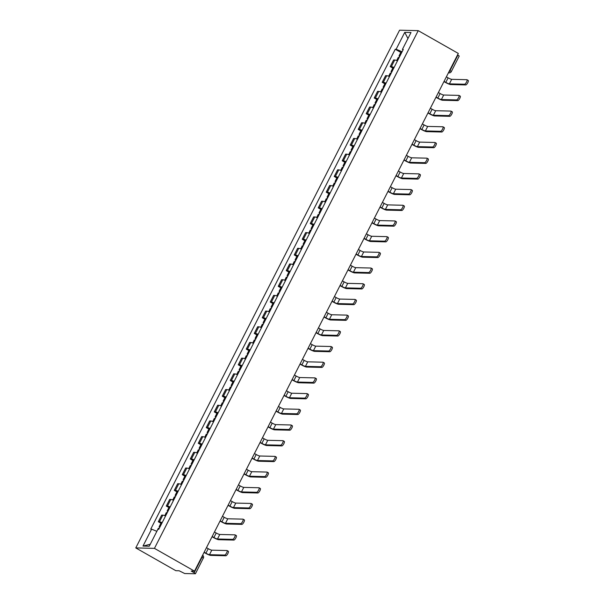 <?xml version="1.0" encoding="UTF-8"?>
<svg xmlns="http://www.w3.org/2000/svg" width="604" height="604" viewBox="0 0 604 604"><rect width="100%" height="100%" fill="white"/><g stroke="black" fill="none" stroke-linecap="round" stroke-linejoin="round"><path stroke-width="0.91" d="M203.246 558.209L195.432 573.755L184.733 573.543L179.139 570.772L175.84 570.697L135.772 547.919L154.45 548.372L418.24 30.653L458.3 53.424L194.511 571.142L154.45 548.372M418.24 30.653L399.569 30.2L135.772 547.919M195.432 573.755L194.148 572.735L202.091 557.145A2.28 0.664 -60.4 0 0 202.589 555.295M194.511 571.142L191.204 571.067L194.148 572.735M457.59 54.821L459.229 56.036L451.279 71.634L449.995 70.615L457.938 55.017M397.462 60.861A5.255 0.778 -153 0 0 394.722 60L393.581 59.97L390.199 66.614L391.339 66.636A5.255 0.778 27 0 1 394.08 67.497M392.819 68.101L390.199 66.614M389.467 76.557A5.255 0.778 -153 0 0 386.719 75.689L385.586 75.666L382.196 82.303L383.336 82.333A5.255 0.778 27 0 1 386.077 83.193M384.823 83.797L382.196 82.303M381.464 92.246A5.255 0.778 -153 0 0 378.723 91.385L377.583 91.363L374.201 97.999L375.341 98.029A5.255 0.778 27 0 1 378.081 98.89M376.828 99.494L374.201 97.999M373.468 107.942A5.255 0.778 -153 0 0 370.728 107.082L369.588 107.051L366.205 113.695L367.345 113.718A5.255 0.778 27 0 1 370.086 114.579M368.825 115.183L366.205 113.695M365.473 123.639A5.255 0.778 -153 0 0 362.732 122.778L361.592 122.748L358.21 129.392L359.35 129.415A5.255 0.778 27 0 1 362.09 130.275M360.83 130.879L358.21 129.392M357.477 139.335A5.255 0.778 -153 0 0 354.737 138.467L353.597 138.444L350.214 145.081L351.354 145.111A5.255 0.778 27 0 1 354.095 145.972M352.834 146.576L350.214 145.081M349.482 155.024A5.255 0.778 -153 0 0 346.741 154.163L345.601 154.141L342.219 160.777L343.351 160.807A5.255 0.778 27 0 1 346.1 161.668M344.839 162.265L342.219 160.777M341.487 170.721A5.255 0.778 -153 0 0 338.738 169.86L337.606 169.83L334.216 176.474L335.356 176.496A5.255 0.778 27 0 1 338.097 177.357M336.843 177.961L334.216 176.474M333.483 186.417A5.255 0.778 -153 0 0 330.743 185.556L329.603 185.526L326.22 192.17L327.36 192.193A5.255 0.778 27 0 1 330.101 193.053M328.848 193.657L326.22 192.17M325.488 202.113A5.255 0.778 -153 0 0 322.747 201.245L321.607 201.223L318.225 207.859L319.365 207.889A5.255 0.778 27 0 1 322.106 208.75M320.845 209.354L318.225 207.859M317.493 217.802A5.255 0.778 -153 0 0 314.752 216.942L313.612 216.919L310.229 223.556L311.37 223.586A5.255 0.778 27 0 1 314.11 224.446M312.849 225.043L310.229 223.556M309.497 233.499A5.255 0.778 -153 0 0 306.757 232.638L305.616 232.608L302.234 239.252L303.374 239.275A5.255 0.778 27 0 1 306.115 240.135M304.854 240.739L302.234 239.252M301.502 249.195A5.255 0.778 -153 0 0 298.761 248.335L297.621 248.304L294.239 254.948L295.371 254.971A5.255 0.778 27 0 1 298.119 255.832M296.858 256.436L294.239 254.948M293.499 264.884A5.255 0.778 -153 0 0 290.758 264.024L289.618 264.001L286.236 270.637L287.376 270.668A5.255 0.778 27 0 1 290.116 271.528M288.863 272.132L286.236 270.637M285.503 280.581A5.255 0.778 -153 0 0 282.763 279.72L281.623 279.697L278.24 286.334L279.38 286.364A5.255 0.778 27 0 1 282.121 287.225M280.86 287.821L278.24 286.334M277.508 296.277A5.255 0.778 -153 0 0 274.767 295.416L273.627 295.386L270.245 302.03L271.385 302.053A5.255 0.778 27 0 1 274.125 302.914M272.865 303.518L270.245 302.03M269.512 311.974A5.255 0.778 -153 0 0 266.772 311.113L265.632 311.083L262.249 317.727L263.389 317.749A5.255 0.778 27 0 1 266.13 318.61M264.869 319.214L262.249 317.727M261.517 327.662A5.255 0.778 -153 0 0 258.776 326.802L257.636 326.779L254.254 333.416L255.394 333.446A5.255 0.778 27 0 1 258.135 334.306M256.874 334.91L254.254 333.416M253.521 343.359A5.255 0.778 -153 0 0 250.773 342.498L249.641 342.476L246.251 349.112L247.391 349.142A5.255 0.778 27 0 1 250.132 350.003M248.878 350.599L246.251 349.112M245.518 359.055A5.255 0.778 -153 0 0 242.778 358.195L241.638 358.164L238.255 364.808L239.395 364.831A5.255 0.778 27 0 1 242.136 365.692M240.883 366.296L238.255 364.808M237.523 374.752A5.255 0.778 -153 0 0 234.782 373.891L233.642 373.861L230.26 380.505L231.4 380.528A5.255 0.778 27 0 1 234.141 381.388M232.88 381.992L230.26 380.505M229.528 390.441A5.255 0.778 -153 0 0 226.787 389.58L225.647 389.557L222.264 396.194L223.404 396.224A5.255 0.778 27 0 1 226.145 397.085M224.884 397.689L222.264 396.194M221.532 406.137A5.255 0.778 -153 0 0 218.791 405.276L217.651 405.254L214.269 411.89L215.409 411.92A5.255 0.778 27 0 1 218.15 412.781M216.889 413.378L214.269 411.89M213.537 421.834A5.255 0.778 -153 0 0 210.796 420.973L209.656 420.943L206.274 427.587L207.406 427.609A5.255 0.778 27 0 1 210.154 428.47M208.893 429.074L206.274 427.587M205.541 437.53A5.255 0.778 -153 0 0 202.793 436.669L201.661 436.639L198.271 443.283L199.411 443.306A5.255 0.778 27 0 1 202.151 444.166M200.898 444.771L198.271 443.283M197.538 453.219A5.255 0.778 -153 0 0 194.798 452.358L193.657 452.336L190.275 458.972L191.415 459.002A5.255 0.778 27 0 1 194.156 459.863M192.903 460.467L190.275 458.972M189.543 468.915A5.255 0.778 -153 0 0 186.802 468.055L185.662 468.032L182.28 474.669L183.42 474.699A5.255 0.778 27 0 1 186.16 475.559M184.9 476.156L182.28 474.669M181.547 484.612A5.255 0.778 -153 0 0 178.807 483.751L177.667 483.721L174.284 490.365L175.424 490.388A5.255 0.778 27 0 1 178.165 491.248M176.904 491.852L174.284 490.365M173.552 500.308A5.255 0.778 -153 0 0 170.811 499.448L169.671 499.417L166.289 506.061L167.429 506.084A5.255 0.778 27 0 1 170.169 506.945M168.909 507.549L166.289 506.061M165.556 515.997A5.255 0.778 -153 0 0 162.816 515.136L161.676 515.114L158.293 521.75L159.426 521.781A5.255 0.778 27 0 1 162.174 522.641M160.913 523.245L158.293 521.75M402.105 51.74L396.126 49.264L404.74 32.359L411.014 32.518L402.4 49.415L403.004 49.973M150.275 544.242L142.997 546.054L149.271 546.212L157.886 529.308L158.761 529.331L403.283 49.437L402.4 49.415M142.997 546.054L151.612 529.157L156.851 531.331M396.126 49.264L395.25 49.241L150.736 529.134L151.612 529.157M400.814 52.405L395.25 49.241M404.74 32.359L407.949 38.528M464.567 84.228A2.567 0.747 -60.4 0 0 466.469 82.159A2.567 0.747 -60.4 0 0 466.99 79.728A2.567 0.747 -60.4 0 0 466.877 79.698L451.694 79.328L449.384 83.858L464.567 84.228L465.805 84.93L450.622 84.56A4.568 0.679 27 0 1 445.329 82.363L443.955 81.585M468.108 80.4A2.567 0.747 119.6 0 1 468.228 80.43A2.567 0.747 119.6 0 1 467.707 82.861A2.567 0.747 119.6 0 1 465.805 84.93M399.954 55.961A8.675 1.283 -153 0 0 399.848 55.93L399.742 55.9A2.884 0.43 -153 0 0 399.063 55.847A2.884 0.43 -153 0 0 399.682 56.504M399.063 55.847L400.935 52.178A2.884 0.43 27 0 1 401.615 52.223L401.713 52.254A8.675 1.283 27 0 1 401.826 52.291M396.669 60.536L398.24 57.455A2.884 0.43 27 0 1 398.927 57.508L399.025 57.539A8.675 1.283 27 0 1 399.138 57.569M444.061 81.381L445.812 82.378A3.08 0.453 -153 0 0 449.384 83.858M446.364 76.851L448.123 77.848A3.08 0.453 -153 0 0 451.694 79.328M456.571 99.917A2.567 0.747 -60.4 0 0 458.474 97.856A2.567 0.747 -60.4 0 0 458.995 95.424A2.567 0.747 -60.4 0 0 458.881 95.394L443.698 95.024L441.388 99.554L456.571 99.917L457.809 100.619L442.626 100.256A4.568 0.679 27 0 1 437.334 98.059L435.96 97.274M460.112 96.096A2.567 0.747 119.6 0 1 460.225 96.127A2.567 0.747 119.6 0 1 459.704 98.55A2.567 0.747 119.6 0 1 457.809 100.619M391.958 71.657A8.675 1.283 -153 0 0 391.845 71.619L391.747 71.589A2.884 0.43 -153 0 0 391.067 71.544A2.884 0.43 -153 0 0 391.686 72.201M391.067 71.544L392.932 67.874A2.884 0.43 27 0 1 393.619 67.92L393.717 67.95A8.675 1.283 27 0 1 393.831 67.98M388.674 76.232L390.244 73.152A2.884 0.43 27 0 1 390.931 73.205L391.03 73.235A8.675 1.283 27 0 1 391.143 73.265M436.065 97.07L437.817 98.067A3.08 0.453 -153 0 0 441.388 99.554M438.368 92.548L440.127 93.544A3.08 0.453 -153 0 0 443.698 95.024M448.576 115.613A2.567 0.747 -60.4 0 0 450.478 113.544A2.567 0.747 -60.4 0 0 450.999 111.121A2.567 0.747 -60.4 0 0 450.878 111.083L435.703 110.721L433.393 115.243L448.576 115.613L449.806 116.315L434.631 115.945A4.568 0.679 27 0 1 429.338 113.756L427.964 112.971M452.117 111.785A2.567 0.747 119.6 0 1 452.23 111.816A2.567 0.747 119.6 0 1 451.709 114.247A2.567 0.747 119.6 0 1 449.806 116.315M383.963 87.346A8.675 1.283 -153 0 0 383.85 87.316L383.751 87.286A2.884 0.43 -153 0 0 383.064 87.24A2.884 0.43 -153 0 0 383.683 87.89M383.064 87.24L384.937 83.563A2.884 0.43 27 0 1 385.624 83.616L385.722 83.646A8.675 1.283 27 0 1 385.835 83.677M380.679 91.929L382.249 88.848A2.884 0.43 27 0 1 382.928 88.894L383.034 88.924A8.675 1.283 27 0 1 383.14 88.962M428.062 112.767L429.821 113.763A3.08 0.453 -153 0 0 433.393 115.243M430.373 108.237L432.132 109.241A3.08 0.453 -153 0 0 435.703 110.721M440.58 131.31A2.567 0.747 -60.4 0 0 442.483 129.241A2.567 0.747 -60.4 0 0 443.004 126.81A2.567 0.747 -60.4 0 0 442.883 126.78L427.7 126.417L425.397 130.94L440.58 131.31L441.811 132.012L426.628 131.642A4.568 0.679 27 0 1 421.343 129.445L419.961 128.667M444.121 127.482A2.567 0.747 119.6 0 1 444.234 127.512A2.567 0.747 119.6 0 1 443.714 129.943A2.567 0.747 119.6 0 1 441.811 132.012M375.967 103.042A8.675 1.283 -153 0 0 375.854 103.012L375.756 102.982A2.884 0.43 -153 0 0 375.069 102.929A2.884 0.43 -153 0 0 375.688 103.586M375.069 102.929L376.941 99.26A2.884 0.43 27 0 1 377.628 99.313L377.726 99.335A8.675 1.283 27 0 1 377.84 99.373M372.683 107.625L374.253 104.545A2.884 0.43 27 0 1 374.933 104.59L375.031 104.62A8.675 1.283 27 0 1 375.144 104.651M420.067 128.463L421.826 129.46A3.08 0.453 -153 0 0 425.397 130.94M422.377 123.933L424.129 124.93A3.08 0.453 -153 0 0 427.7 126.417M432.585 147.006A2.567 0.747 -60.4 0 0 434.48 144.937A2.567 0.747 -60.4 0 0 435.001 142.506A2.567 0.747 -60.4 0 0 434.888 142.476L419.704 142.106L417.402 146.636L432.585 147.006L433.815 147.708L418.632 147.338A4.568 0.679 27 0 1 413.34 145.141L411.966 144.364M436.126 143.178A2.567 0.747 119.6 0 1 436.239 143.208A2.567 0.747 119.6 0 1 435.718 145.639A2.567 0.747 119.6 0 1 433.815 147.708M367.972 118.739A8.675 1.283 -153 0 0 367.859 118.709L367.761 118.678A2.884 0.43 -153 0 0 367.073 118.626A2.884 0.43 -153 0 0 367.693 119.282M367.073 118.626L368.946 114.956A2.884 0.43 27 0 1 369.625 115.002L369.731 115.032A8.675 1.283 27 0 1 369.837 115.07M364.688 123.314L366.251 120.234A2.884 0.43 27 0 1 366.938 120.287L367.036 120.317A8.675 1.283 27 0 1 367.149 120.347M412.071 144.16L413.831 145.156A3.08 0.453 -153 0 0 417.402 146.636M414.382 139.63L416.133 140.626A3.08 0.453 -153 0 0 419.704 142.106M424.582 162.695A2.567 0.747 -60.4 0 0 426.484 160.634A2.567 0.747 -60.4 0 0 427.005 158.203A2.567 0.747 -60.4 0 0 426.892 158.173L411.709 157.803L409.406 162.333L424.582 162.695L425.82 163.397L410.637 163.035A4.568 0.679 27 0 1 405.344 160.838L403.97 160.052M428.123 158.875A2.567 0.747 119.6 0 1 428.244 158.905A2.567 0.747 119.6 0 1 427.723 161.328A2.567 0.747 119.6 0 1 425.82 163.397M359.969 134.435A8.675 1.283 -153 0 0 359.863 134.398L359.757 134.367A2.884 0.43 -153 0 0 359.078 134.322A2.884 0.43 -153 0 0 359.697 134.979M359.078 134.322L360.95 130.645A2.884 0.43 27 0 1 361.63 130.698L361.736 130.728A8.675 1.283 27 0 1 361.841 130.758M356.685 139.011L358.255 135.93A2.884 0.43 27 0 1 358.942 135.983L359.04 136.013A8.675 1.283 27 0 1 359.154 136.043M404.076 159.849L405.828 160.845A3.08 0.453 -153 0 0 409.406 162.333M406.379 155.326L408.138 156.323A3.08 0.453 -153 0 0 411.709 157.803M416.586 178.391A2.567 0.747 -60.4 0 0 418.489 176.323A2.567 0.747 -60.4 0 0 419.01 173.899A2.567 0.747 -60.4 0 0 418.897 173.861L403.714 173.499L401.403 178.021L416.586 178.391L417.825 179.094L402.641 178.724A4.568 0.679 27 0 1 397.349 176.534L395.975 175.749M420.127 174.564A2.567 0.747 119.6 0 1 420.248 174.594A2.567 0.747 119.6 0 1 419.727 177.025A2.567 0.747 119.6 0 1 417.825 179.094M351.973 150.124A8.675 1.283 -153 0 0 351.868 150.094L351.762 150.064A2.884 0.43 -153 0 0 351.083 150.018A2.884 0.43 -153 0 0 351.702 150.668M351.083 150.018L352.955 146.342A2.884 0.43 27 0 1 353.634 146.394L353.733 146.425A8.675 1.283 27 0 1 353.846 146.455M348.689 154.707L350.26 151.627A2.884 0.43 27 0 1 350.947 151.672L351.045 151.702A8.675 1.283 27 0 1 351.158 151.74M396.081 175.545L397.832 176.542A3.08 0.453 -153 0 0 401.403 178.021M398.383 171.015L400.142 172.019A3.08 0.453 -153 0 0 403.714 173.499M408.591 194.088A2.567 0.747 -60.4 0 0 410.494 192.019A2.567 0.747 -60.4 0 0 411.014 189.588A2.567 0.747 -60.4 0 0 410.901 189.558L395.718 189.195L393.408 193.718L408.591 194.088L409.829 194.79L394.646 194.42A4.568 0.679 27 0 1 389.354 192.223L387.979 191.445M412.132 190.26A2.567 0.747 119.6 0 1 412.245 190.29A2.567 0.747 119.6 0 1 411.724 192.721A2.567 0.747 119.6 0 1 409.829 194.79M343.978 165.821A8.675 1.283 -153 0 0 343.865 165.79L343.767 165.76A2.884 0.43 -153 0 0 343.087 165.707A2.884 0.43 -153 0 0 343.706 166.364M343.087 165.707L344.952 162.038A2.884 0.43 27 0 1 345.639 162.083L345.737 162.114A8.675 1.283 27 0 1 345.85 162.151M340.694 170.403L342.264 167.323A2.884 0.43 27 0 1 342.944 167.368L343.049 167.399A8.675 1.283 27 0 1 343.155 167.429M388.085 191.242L389.837 192.238A3.08 0.453 -153 0 0 393.408 193.718M390.388 186.712L392.147 187.708A3.08 0.453 -153 0 0 395.718 189.195M400.595 209.784A2.567 0.747 -60.4 0 0 402.498 207.716A2.567 0.747 -60.4 0 0 403.019 205.284A2.567 0.747 -60.4 0 0 402.898 205.254L387.723 204.884L385.412 209.414L400.595 209.784L401.826 210.486L386.643 210.117A4.568 0.679 27 0 1 381.358 207.919L379.984 207.142M404.136 205.956A2.567 0.747 119.6 0 1 404.25 205.987A2.567 0.747 119.6 0 1 403.729 208.418A2.567 0.747 119.6 0 1 401.826 210.486M335.983 181.517A8.675 1.283 -153 0 0 335.869 181.487L335.771 181.457A2.884 0.43 -153 0 0 335.084 181.404A2.884 0.43 -153 0 0 335.703 182.061M335.084 181.404L336.957 177.735A2.884 0.43 27 0 1 337.644 177.78L337.742 177.81A8.675 1.283 27 0 1 337.855 177.848M332.698 186.092L334.269 183.012A2.884 0.43 27 0 1 334.948 183.065L335.054 183.095A8.675 1.283 27 0 1 335.16 183.125M380.082 206.93L381.841 207.935A3.08 0.453 -153 0 0 385.412 209.414M382.392 202.408L384.144 203.405A3.08 0.453 -153 0 0 387.723 204.884M392.6 225.473A2.567 0.747 -60.4 0 0 394.503 223.412A2.567 0.747 -60.4 0 0 395.024 220.981A2.567 0.747 -60.4 0 0 394.903 220.951L379.72 220.581L377.417 225.111L392.6 225.473L393.831 226.175L378.648 225.813A4.568 0.679 27 0 1 373.355 223.616L371.981 222.831M396.141 221.653A2.567 0.747 119.6 0 1 396.254 221.683A2.567 0.747 119.6 0 1 395.733 224.107A2.567 0.747 119.6 0 1 393.831 226.175M327.987 197.214A8.675 1.283 -153 0 0 327.874 197.176L327.776 197.146A2.884 0.43 -153 0 0 327.089 197.1A2.884 0.43 -153 0 0 327.708 197.757M327.089 197.1L328.961 193.423A2.884 0.43 27 0 1 329.648 193.476L329.746 193.507A8.675 1.283 27 0 1 329.859 193.537M324.703 201.789L326.273 198.708A2.884 0.43 27 0 1 326.953 198.761L327.051 198.784A8.675 1.283 27 0 1 327.164 198.822M372.087 222.627L373.846 223.623A3.08 0.453 -153 0 0 377.417 225.111M374.397 218.104L376.149 219.101A3.08 0.453 -153 0 0 379.72 220.581M384.605 241.17A2.567 0.747 -60.4 0 0 386.5 239.101A2.567 0.747 -60.4 0 0 387.021 236.677A2.567 0.747 -60.4 0 0 386.907 236.64L371.724 236.277L369.422 240.8L384.605 241.17L385.835 241.872L370.652 241.502A4.568 0.679 27 0 1 365.36 239.312L363.986 238.527M388.146 237.342A2.567 0.747 119.6 0 1 388.259 237.372A2.567 0.747 119.6 0 1 387.738 239.803A2.567 0.747 119.6 0 1 385.835 241.872M319.992 212.902A8.675 1.283 -153 0 0 319.878 212.872L319.78 212.842A2.884 0.43 -153 0 0 319.093 212.797A2.884 0.43 -153 0 0 319.712 213.446M319.093 212.797L320.966 209.12A2.884 0.43 27 0 1 321.645 209.173L321.751 209.203A8.675 1.283 27 0 1 321.856 209.233M316.707 217.485L318.27 214.405A2.884 0.43 27 0 1 318.957 214.45L319.055 214.48A8.675 1.283 27 0 1 319.169 214.518M364.091 238.323L365.85 239.32A3.08 0.453 -153 0 0 369.422 240.8M366.401 233.793L368.153 234.797A3.08 0.453 -153 0 0 371.724 236.277M376.602 256.866A2.567 0.747 -60.4 0 0 378.504 254.797A2.567 0.747 -60.4 0 0 379.025 252.366A2.567 0.747 -60.4 0 0 378.912 252.336L363.729 251.974L361.426 256.496L376.602 256.866L377.84 257.568L362.657 257.198A4.568 0.679 27 0 1 357.364 255.001L355.99 254.224M380.142 253.038A2.567 0.747 119.6 0 1 380.263 253.068A2.567 0.747 119.6 0 1 379.742 255.5A2.567 0.747 119.6 0 1 377.84 257.568M311.989 228.599A8.675 1.283 -153 0 0 311.883 228.569L311.777 228.538A2.884 0.43 -153 0 0 311.098 228.486A2.884 0.43 -153 0 0 311.717 229.143M311.098 228.486L312.97 224.816A2.884 0.43 27 0 1 313.65 224.862L313.748 224.892A8.675 1.283 27 0 1 313.861 224.93M308.704 233.182L310.275 230.101A2.884 0.43 27 0 1 310.962 230.147L311.06 230.177A8.675 1.283 27 0 1 311.173 230.207M356.096 254.02L357.847 255.016A3.08 0.453 -153 0 0 361.426 256.496M358.399 249.49L360.158 250.486A3.08 0.453 -153 0 0 363.729 251.974M368.606 272.563A2.567 0.747 -60.4 0 0 370.509 270.494A2.567 0.747 -60.4 0 0 371.03 268.063A2.567 0.747 -60.4 0 0 370.916 268.033L355.733 267.663L353.423 272.193L368.606 272.563L369.844 273.265L354.661 272.895A4.568 0.679 27 0 1 349.369 270.698L347.995 269.92M372.147 268.735A2.567 0.747 119.6 0 1 372.268 268.765A2.567 0.747 119.6 0 1 371.747 271.196A2.567 0.747 119.6 0 1 369.844 273.265M303.993 244.295A8.675 1.283 -153 0 0 303.88 244.265L303.782 244.235A2.884 0.43 -153 0 0 303.102 244.182A2.884 0.43 -153 0 0 303.721 244.839M303.102 244.182L304.975 240.513A2.884 0.43 27 0 1 305.654 240.558L305.752 240.588A8.675 1.283 27 0 1 305.866 240.626M300.709 248.871L302.279 245.79A2.884 0.43 27 0 1 302.966 245.843L303.065 245.873A8.675 1.283 27 0 1 303.178 245.903M348.1 269.709L349.852 270.713A3.08 0.453 -153 0 0 353.423 272.193M350.403 265.186L352.162 266.183A3.08 0.453 -153 0 0 355.733 267.663M360.611 288.251A2.567 0.747 -60.4 0 0 362.513 286.183A2.567 0.747 -60.4 0 0 363.034 283.759A2.567 0.747 -60.4 0 0 362.921 283.729L347.738 283.359L345.428 287.889L360.611 288.251L361.841 288.954L346.666 288.591A4.568 0.679 27 0 1 341.373 286.394L339.999 285.609M364.152 284.431A2.567 0.747 119.6 0 1 364.265 284.461A2.567 0.747 119.6 0 1 363.744 286.885A2.567 0.747 119.6 0 1 361.841 288.954M295.998 259.992A8.675 1.283 -153 0 0 295.885 259.954L295.786 259.924A2.884 0.43 -153 0 0 295.107 259.879A2.884 0.43 -153 0 0 295.718 260.535M295.107 259.879L296.972 256.202A2.884 0.43 27 0 1 297.659 256.255L297.757 256.285A8.675 1.283 27 0 1 297.87 256.315M292.714 264.567L294.284 261.487A2.884 0.43 27 0 1 294.963 261.54L295.069 261.562A8.675 1.283 27 0 1 295.175 261.6M340.105 285.405L341.856 286.402A3.08 0.453 -153 0 0 345.428 287.889M342.408 280.883L344.167 281.879A3.08 0.453 -153 0 0 347.738 283.359M352.615 303.948A2.567 0.747 -60.4 0 0 354.518 301.879A2.567 0.747 -60.4 0 0 355.039 299.448A2.567 0.747 -60.4 0 0 354.918 299.418L339.742 299.055L337.432 303.578L352.615 303.948L353.846 304.65L338.663 304.28A4.568 0.679 27 0 1 333.378 302.091L332.004 301.305M356.156 300.12A2.567 0.747 119.6 0 1 356.269 300.15A2.567 0.747 119.6 0 1 355.748 302.581A2.567 0.747 119.6 0 1 353.846 304.65M288.002 275.681A8.675 1.283 -153 0 0 287.889 275.651L287.791 275.62A2.884 0.43 -153 0 0 287.104 275.575A2.884 0.43 -153 0 0 287.723 276.224M287.104 275.575L288.976 271.898A2.884 0.43 27 0 1 289.663 271.951L289.761 271.981A8.675 1.283 27 0 1 289.875 272.011M284.718 280.264L286.288 277.183A2.884 0.43 27 0 1 286.968 277.228L287.066 277.259A8.675 1.283 27 0 1 287.179 277.296M332.102 301.102L333.861 302.098A3.08 0.453 -153 0 0 337.432 303.578M334.412 296.572L336.164 297.576A3.08 0.453 -153 0 0 339.742 299.055M344.62 319.644A2.567 0.747 -60.4 0 0 346.522 317.576A2.567 0.747 -60.4 0 0 347.043 315.145A2.567 0.747 -60.4 0 0 346.923 315.114L331.739 314.752L329.437 319.274L344.62 319.644L345.85 320.346L330.667 319.977A4.568 0.679 27 0 1 325.375 317.779L324.001 317.002M348.161 315.817A2.567 0.747 119.6 0 1 348.274 315.847A2.567 0.747 119.6 0 1 347.753 318.278A2.567 0.747 119.6 0 1 345.85 320.346M280.007 291.377A8.675 1.283 -153 0 0 279.894 291.347L279.795 291.317A2.884 0.43 -153 0 0 279.108 291.264A2.884 0.43 -153 0 0 279.728 291.921M279.108 291.264L280.981 287.595A2.884 0.43 27 0 1 281.668 287.64L281.766 287.67A8.675 1.283 27 0 1 281.879 287.708M276.723 295.96L278.293 292.88A2.884 0.43 27 0 1 278.973 292.925L279.071 292.955A8.675 1.283 27 0 1 279.184 292.985M324.106 316.798L325.866 317.795A3.08 0.453 -153 0 0 329.437 319.274M326.417 312.268L328.168 313.265A3.08 0.453 -153 0 0 331.739 314.752M336.617 335.341A2.567 0.747 -60.4 0 0 338.519 333.272A2.567 0.747 -60.4 0 0 339.04 330.841A2.567 0.747 -60.4 0 0 338.927 330.811L323.744 330.441L321.441 334.971L336.617 335.341L337.855 336.043L322.672 335.673A4.568 0.679 27 0 1 317.379 333.476L316.005 332.698M340.158 331.513A2.567 0.747 119.6 0 1 340.279 331.543A2.567 0.747 119.6 0 1 339.758 333.974A2.567 0.747 119.6 0 1 337.855 336.043M272.011 307.074A8.675 1.283 -153 0 0 271.898 307.043L271.8 307.013A2.884 0.43 -153 0 0 271.113 306.96A2.884 0.43 -153 0 0 271.732 307.617M271.113 306.96L272.985 303.291A2.884 0.43 27 0 1 273.665 303.336L273.771 303.367A8.675 1.283 27 0 1 273.876 303.404M268.727 311.649L270.29 308.568A2.884 0.43 27 0 1 270.977 308.621L271.075 308.652A8.675 1.283 27 0 1 271.188 308.682M316.111 332.487L317.87 333.491A3.08 0.453 -153 0 0 321.441 334.971M318.421 327.964L320.173 328.961A3.08 0.453 -153 0 0 323.744 330.441M328.621 351.03A2.567 0.747 -60.4 0 0 330.524 348.961A2.567 0.747 -60.4 0 0 331.045 346.537A2.567 0.747 -60.4 0 0 330.932 346.507L315.749 346.137L313.438 350.667L328.621 351.03L329.859 351.732L314.676 351.369A4.568 0.679 27 0 1 309.384 349.172L308.01 348.387M332.162 347.209A2.567 0.747 119.6 0 1 332.283 347.24A2.567 0.747 119.6 0 1 331.762 349.663A2.567 0.747 119.6 0 1 329.859 351.732M264.008 322.77A8.675 1.283 -153 0 0 263.903 322.732L263.797 322.702A2.884 0.43 -153 0 0 263.118 322.657A2.884 0.43 -153 0 0 263.737 323.314M263.118 322.657L264.99 318.98A2.884 0.43 27 0 1 265.669 319.033L265.768 319.063A8.675 1.283 27 0 1 265.881 319.093M260.724 327.345L262.295 324.265A2.884 0.43 27 0 1 262.982 324.318L263.08 324.34A8.675 1.283 27 0 1 263.193 324.378M308.115 348.183L309.867 349.18A3.08 0.453 -153 0 0 313.438 350.667M310.418 343.661L312.177 344.658A3.08 0.453 -153 0 0 315.749 346.137M320.626 366.726A2.567 0.747 -60.4 0 0 322.528 364.657A2.567 0.747 -60.4 0 0 323.049 362.226A2.567 0.747 -60.4 0 0 322.936 362.196L307.753 361.834L305.443 366.356L320.626 366.726L321.864 367.428L306.681 367.058A4.568 0.679 27 0 1 301.388 364.869L300.014 364.084M324.167 362.898A2.567 0.747 119.6 0 1 324.288 362.928A2.567 0.747 119.6 0 1 323.759 365.36A2.567 0.747 119.6 0 1 321.864 367.428M256.013 338.459A8.675 1.283 -153 0 0 255.9 338.429L255.802 338.399A2.884 0.43 -153 0 0 255.122 338.353A2.884 0.43 -153 0 0 255.741 339.003M255.122 338.353L256.987 334.676A2.884 0.43 27 0 1 257.674 334.729L257.772 334.759A8.675 1.283 27 0 1 257.885 334.79M252.729 343.042L254.299 339.961A2.884 0.43 27 0 1 254.986 340.007L255.084 340.037A8.675 1.283 27 0 1 255.198 340.075M300.12 363.88L301.872 364.876A3.08 0.453 -153 0 0 305.443 366.356M302.423 359.35L304.182 360.354A3.08 0.453 -153 0 0 307.753 361.834M312.63 382.423A2.567 0.747 -60.4 0 0 314.533 380.354A2.567 0.747 -60.4 0 0 315.054 377.923A2.567 0.747 -60.4 0 0 314.933 377.893L299.758 377.53L297.447 382.053L312.63 382.423L313.861 383.125L298.686 382.755A4.568 0.679 27 0 1 293.393 380.558L292.019 379.78M316.171 378.595A2.567 0.747 119.6 0 1 316.285 378.625A2.567 0.747 119.6 0 1 315.764 381.056A2.567 0.747 119.6 0 1 313.861 383.125M248.018 354.155A8.675 1.283 -153 0 0 247.904 354.125L247.806 354.095A2.884 0.43 -153 0 0 247.127 354.042A2.884 0.43 -153 0 0 247.738 354.699M247.127 354.042L248.991 350.373A2.884 0.43 27 0 1 249.678 350.418L249.777 350.448A8.675 1.283 27 0 1 249.89 350.486M244.733 358.738L246.304 355.658A2.884 0.43 27 0 1 246.983 355.703L247.089 355.733A8.675 1.283 27 0 1 247.195 355.764M292.117 379.576L293.876 380.573A3.08 0.453 -153 0 0 297.447 382.053M294.427 375.046L296.187 376.043A3.08 0.453 -153 0 0 299.758 377.53M304.635 398.119A2.567 0.747 -60.4 0 0 306.538 396.05A2.567 0.747 -60.4 0 0 307.058 393.619A2.567 0.747 -60.4 0 0 306.938 393.589L291.755 393.219L289.452 397.749L304.635 398.119L305.866 398.821L290.683 398.451A4.568 0.679 27 0 1 285.398 396.254L284.016 395.477M308.176 394.291A2.567 0.747 119.6 0 1 308.289 394.321A2.567 0.747 119.6 0 1 307.768 396.752A2.567 0.747 119.6 0 1 305.866 398.821M240.022 369.852A8.675 1.283 -153 0 0 239.909 369.822L239.811 369.791A2.884 0.43 -153 0 0 239.124 369.739A2.884 0.43 -153 0 0 239.743 370.395M239.124 369.739L240.996 366.069A2.884 0.43 27 0 1 241.683 366.115L241.781 366.145A8.675 1.283 27 0 1 241.894 366.183M236.738 374.427L238.308 371.347A2.884 0.43 27 0 1 238.988 371.4L239.086 371.43A8.675 1.283 27 0 1 239.199 371.46M284.122 395.265L285.881 396.269A3.08 0.453 -153 0 0 289.452 397.749M286.432 390.743L288.183 391.739A3.08 0.453 -153 0 0 291.755 393.219M296.639 413.808A2.567 0.747 -60.4 0 0 298.535 411.739A2.567 0.747 -60.4 0 0 299.063 409.316A2.567 0.747 -60.4 0 0 298.942 409.286L283.759 408.916L281.456 413.446L296.639 413.808L297.87 414.51L282.687 414.148A4.568 0.679 27 0 1 277.395 411.951L276.02 411.165M300.18 409.988A2.567 0.747 119.6 0 1 300.294 410.018A2.567 0.747 119.6 0 1 299.773 412.441A2.567 0.747 119.6 0 1 297.87 414.51M232.027 385.548A8.675 1.283 -153 0 0 231.913 385.511L231.815 385.48A2.884 0.43 -153 0 0 231.128 385.435A2.884 0.43 -153 0 0 231.747 386.092M231.128 385.435L233.001 381.758A2.884 0.43 27 0 1 233.68 381.811L233.786 381.841A8.675 1.283 27 0 1 233.891 381.871M228.742 390.124L230.313 387.043A2.884 0.43 27 0 1 230.992 387.096L231.09 387.119A8.675 1.283 27 0 1 231.204 387.156M276.126 410.962L277.885 411.958A3.08 0.453 -153 0 0 281.456 413.446M278.436 406.439L280.188 407.436A3.08 0.453 -153 0 0 283.759 408.916M288.637 429.504A2.567 0.747 -60.4 0 0 290.539 427.436A2.567 0.747 -60.4 0 0 291.06 425.005A2.567 0.747 -60.4 0 0 290.947 424.974L275.764 424.612L273.461 429.134L288.637 429.504L289.875 430.207L274.692 429.837A4.568 0.679 27 0 1 269.399 427.647L268.025 426.862M292.177 425.677A2.567 0.747 119.6 0 1 292.298 425.707A2.567 0.747 119.6 0 1 291.777 428.138A2.567 0.747 119.6 0 1 289.875 430.207M224.024 401.237A8.675 1.283 -153 0 0 223.918 401.207L223.82 401.177A2.884 0.43 -153 0 0 223.133 401.131A2.884 0.43 -153 0 0 223.752 401.781M223.133 401.131L225.005 397.455A2.884 0.43 27 0 1 225.685 397.507L225.79 397.538A8.675 1.283 27 0 1 225.896 397.568M220.739 405.82L222.31 402.74A2.884 0.43 27 0 1 222.997 402.785L223.095 402.815A8.675 1.283 27 0 1 223.208 402.853M268.131 426.658L269.89 427.655A3.08 0.453 -153 0 0 273.461 429.134M270.441 422.128L272.193 423.132A3.08 0.453 -153 0 0 275.764 424.612M280.641 445.201A2.567 0.747 -60.4 0 0 282.544 443.132A2.567 0.747 -60.4 0 0 283.065 440.701A2.567 0.747 -60.4 0 0 282.951 440.671L267.768 440.308L265.458 444.831L280.641 445.201L281.879 445.903L266.696 445.533A4.568 0.679 27 0 1 261.404 443.336L260.03 442.558M284.182 441.373A2.567 0.747 119.6 0 1 284.303 441.403A2.567 0.747 119.6 0 1 283.782 443.834A2.567 0.747 119.6 0 1 281.879 445.903M216.028 416.934A8.675 1.283 -153 0 0 215.922 416.903L215.817 416.873A2.884 0.43 -153 0 0 215.137 416.82A2.884 0.43 -153 0 0 215.756 417.477M215.137 416.82L217.01 413.151A2.884 0.43 27 0 1 217.689 413.196L217.787 413.227A8.675 1.283 27 0 1 217.901 413.264M212.744 421.516L214.314 418.436A2.884 0.43 27 0 1 215.001 418.481L215.099 418.512A8.675 1.283 27 0 1 215.213 418.542M260.135 442.354L261.887 443.351A3.08 0.453 -153 0 0 265.458 444.831M262.438 437.825L264.197 438.821A3.08 0.453 -153 0 0 267.768 440.308M272.646 460.897A2.567 0.747 -60.4 0 0 274.548 458.829A2.567 0.747 -60.4 0 0 275.069 456.397A2.567 0.747 -60.4 0 0 274.956 456.367L259.773 455.997L257.463 460.527L272.646 460.897L273.884 461.599L258.701 461.229A4.568 0.679 27 0 1 253.408 459.032L252.034 458.255M276.187 457.069A2.567 0.747 119.6 0 1 276.3 457.1A2.567 0.747 119.6 0 1 275.779 459.531A2.567 0.747 119.6 0 1 273.884 461.599M208.033 432.63A8.675 1.283 -153 0 0 207.919 432.6L207.821 432.57A2.884 0.43 -153 0 0 207.142 432.517A2.884 0.43 -153 0 0 207.761 433.174M207.142 432.517L209.007 428.848A2.884 0.43 27 0 1 209.694 428.893L209.792 428.923A8.675 1.283 27 0 1 209.905 428.961M204.748 437.205L206.319 434.125A2.884 0.43 27 0 1 207.006 434.178L207.104 434.208A8.675 1.283 27 0 1 207.21 434.238M252.14 458.043L253.891 459.048A3.08 0.453 -153 0 0 257.463 460.527M254.443 453.521L256.202 454.518A3.08 0.453 -153 0 0 259.773 455.997M264.65 476.586A2.567 0.747 -60.4 0 0 266.553 474.517A2.567 0.747 -60.4 0 0 267.074 472.094A2.567 0.747 -60.4 0 0 266.953 472.064L251.777 471.694L249.467 476.224L264.65 476.586L265.881 477.288L250.705 476.926A4.568 0.679 27 0 1 245.413 474.729L244.039 473.944M268.191 472.766A2.567 0.747 119.6 0 1 268.304 472.796A2.567 0.747 119.6 0 1 267.783 475.22A2.567 0.747 119.6 0 1 265.881 477.288M200.037 448.327A8.675 1.283 -153 0 0 199.924 448.289L199.826 448.259A2.884 0.43 -153 0 0 199.139 448.213A2.884 0.43 -153 0 0 199.758 448.87M199.139 448.213L201.011 444.536A2.884 0.43 27 0 1 201.698 444.589L201.796 444.619A8.675 1.283 27 0 1 201.91 444.65M196.753 452.902L198.323 449.821A2.884 0.43 27 0 1 199.003 449.874L199.109 449.897A8.675 1.283 27 0 1 199.214 449.935M244.137 473.74L245.896 474.736A3.08 0.453 -153 0 0 249.467 476.224M246.447 469.217L248.206 470.214A3.08 0.453 -153 0 0 251.777 471.694M256.655 492.283A2.567 0.747 -60.4 0 0 258.557 490.214A2.567 0.747 -60.4 0 0 259.078 487.783A2.567 0.747 -60.4 0 0 258.957 487.753L243.774 487.39L241.472 491.913L256.655 492.283L257.885 492.985L242.702 492.615A4.568 0.679 27 0 1 237.417 490.425L236.036 489.64M260.196 488.455A2.567 0.747 119.6 0 1 260.309 488.485A2.567 0.747 119.6 0 1 259.788 490.916A2.567 0.747 119.6 0 1 257.885 492.985M192.042 464.015A8.675 1.283 -153 0 0 191.929 463.985L191.83 463.955A2.884 0.43 -153 0 0 191.143 463.91A2.884 0.43 -153 0 0 191.762 464.559M191.143 463.91L193.016 460.233A2.884 0.43 27 0 1 193.703 460.286L193.801 460.316A8.675 1.283 27 0 1 193.914 460.346M188.758 468.598L190.328 465.518A2.884 0.43 27 0 1 191.007 465.563L191.106 465.593A8.675 1.283 27 0 1 191.219 465.631M236.141 489.436L237.901 490.433A3.08 0.453 -153 0 0 241.472 491.913M238.452 484.906L240.203 485.91A3.08 0.453 -153 0 0 243.774 487.39M248.659 507.979A2.567 0.747 -60.4 0 0 250.554 505.91A2.567 0.747 -60.4 0 0 251.075 503.479A2.567 0.747 -60.4 0 0 250.962 503.449L235.779 503.087L233.476 507.609L248.659 507.979L249.89 508.681L234.707 508.311A4.568 0.679 27 0 1 229.414 506.114L228.04 505.337M252.2 504.151A2.567 0.747 119.6 0 1 252.313 504.181A2.567 0.747 119.6 0 1 251.792 506.613A2.567 0.747 119.6 0 1 249.89 508.681M184.046 479.712A8.675 1.283 -153 0 0 183.933 479.682L183.835 479.651A2.884 0.43 -153 0 0 183.148 479.599A2.884 0.43 -153 0 0 183.767 480.256M183.148 479.599L185.02 475.929A2.884 0.43 27 0 1 185.7 475.975L185.805 476.005A8.675 1.283 27 0 1 185.911 476.043M180.762 484.295L182.325 481.214A2.884 0.43 27 0 1 183.012 481.26L183.11 481.29A8.675 1.283 27 0 1 183.223 481.32M228.146 505.133L229.905 506.129A3.08 0.453 -153 0 0 233.476 507.609M230.456 500.603L232.208 501.599A3.08 0.453 -153 0 0 235.779 503.087M240.656 523.676A2.567 0.747 -60.4 0 0 242.559 521.607A2.567 0.747 -60.4 0 0 243.08 519.176A2.567 0.747 -60.4 0 0 242.967 519.146L227.784 518.776L225.481 523.306L240.656 523.676L241.894 524.378L226.711 524.008A4.568 0.679 27 0 1 221.419 521.811L220.045 521.033M244.197 519.848A2.567 0.747 119.6 0 1 244.318 519.878A2.567 0.747 119.6 0 1 243.797 522.309A2.567 0.747 119.6 0 1 241.894 524.378M176.043 495.408A8.675 1.283 -153 0 0 175.938 495.378L175.832 495.348A2.884 0.43 -153 0 0 175.152 495.295A2.884 0.43 -153 0 0 175.772 495.952M175.152 495.295L177.025 491.626A2.884 0.43 27 0 1 177.704 491.671L177.803 491.701A8.675 1.283 27 0 1 177.916 491.739M172.759 499.984L174.329 496.903A2.884 0.43 27 0 1 175.017 496.956L175.115 496.986A8.675 1.283 27 0 1 175.228 497.016M220.15 520.822L221.902 521.826A3.08 0.453 -153 0 0 225.481 523.306M222.453 516.299L224.212 517.296A3.08 0.453 -153 0 0 227.784 518.776M232.661 539.364A2.567 0.747 -60.4 0 0 234.563 537.296A2.567 0.747 -60.4 0 0 235.084 534.872A2.567 0.747 -60.4 0 0 234.971 534.842L219.788 534.472L217.478 539.002L232.661 539.364L233.899 540.067L218.716 539.704A4.568 0.679 27 0 1 213.423 537.507L212.049 536.722M236.202 535.544A2.567 0.747 119.6 0 1 236.323 535.574A2.567 0.747 119.6 0 1 235.802 537.998A2.567 0.747 119.6 0 1 233.899 540.067M168.048 511.105A8.675 1.283 -153 0 0 167.942 511.067L167.837 511.037A2.884 0.43 -153 0 0 167.157 510.992A2.884 0.43 -153 0 0 167.776 511.641M167.157 510.992L169.029 507.315A2.884 0.43 27 0 1 169.709 507.368L169.807 507.398A8.675 1.283 27 0 1 169.92 507.428M164.764 515.68L166.334 512.6A2.884 0.43 27 0 1 167.021 512.653L167.119 512.675A8.675 1.283 27 0 1 167.232 512.713M212.155 536.518L213.907 537.515A3.08 0.453 -153 0 0 217.478 539.002M214.458 531.996L216.217 532.992A3.08 0.453 -153 0 0 219.788 534.472M224.665 555.061A2.567 0.747 -60.4 0 0 226.568 552.992A2.567 0.747 -60.4 0 0 227.089 550.561A2.567 0.747 -60.4 0 0 226.976 550.531L211.793 550.168L209.482 554.691L224.665 555.061L225.896 555.763L210.721 555.393A4.568 0.679 27 0 1 205.428 553.204L204.054 552.418M228.206 551.233A2.567 0.747 119.6 0 1 228.32 551.263A2.567 0.747 119.6 0 1 227.799 553.694A2.567 0.747 119.6 0 1 225.896 555.763M160.052 526.794A8.675 1.283 -153 0 0 159.939 526.764L159.841 526.733A2.884 0.43 -153 0 0 159.162 526.688A2.884 0.43 -153 0 0 159.773 527.337M159.162 526.688L161.026 523.011A2.884 0.43 27 0 1 161.713 523.064L161.812 523.094A8.675 1.283 27 0 1 161.925 523.124M156.806 531.309L158.339 528.296A2.884 0.43 27 0 1 159.018 528.341L159.124 528.372A8.675 1.283 27 0 1 159.23 528.409M204.16 552.215L205.911 553.211A3.08 0.453 -153 0 0 209.482 554.691M206.462 547.685L208.221 548.689A3.08 0.453 -153 0 0 211.793 550.168M167.429 506.084L170.811 499.448M175.424 490.388L178.807 483.751M183.42 474.699L186.802 468.055M191.415 459.002L194.798 452.358M199.411 443.306L202.793 436.669M207.406 427.609L210.796 420.973M215.409 411.92L218.791 405.276M223.404 396.224L226.787 389.58M231.4 380.528L234.782 373.891M239.395 364.831L242.778 358.195M247.391 349.142L250.773 342.498M255.394 333.446L258.776 326.802M263.389 317.749L266.772 311.113M271.385 302.053L274.767 295.416M279.38 286.364L282.763 279.72M287.376 270.668L290.758 264.024M295.371 254.971L298.761 248.335M303.374 239.275L306.757 232.638M311.37 223.586L314.752 216.942M319.365 207.889L322.747 201.245M327.36 192.193L330.743 185.556M335.356 176.496L338.738 169.86M343.351 160.807L346.741 154.163M351.354 145.111L354.737 138.467M359.35 129.415L362.732 122.778M367.345 113.718L370.728 107.082M375.341 98.029L378.723 91.385M383.336 82.333L386.719 75.689M391.339 66.636L394.722 60M159.426 521.781L162.816 515.136M448.613 72.442A2.28 0.664 -60.4 0 0 449.995 70.615L449.648 70.419M201.744 556.948L203.382 558.164A2.28 2.28 0 0 0 202.619 555.235M451.143 71.672L451.279 71.634A2.28 2.28 0 0 1 449.195 72.88A2.28 2.159 -88.6 0 1 448.47 72.729M399.848 55.93L401.713 52.254M399.742 55.9L401.615 52.223M397.258 60.778L398.927 57.508M448.123 77.848L445.812 82.378M397.356 60.815L399.025 57.539M391.845 71.619L393.717 67.95M391.747 71.589L393.619 67.92M389.263 76.466L390.931 73.205M440.127 93.544L437.817 98.067M389.361 76.512L391.03 73.235M383.85 87.316L385.722 83.646M383.751 87.286L385.624 83.616M381.267 92.163L382.928 88.894M432.132 109.241L429.821 113.763M381.358 92.201L383.034 88.924M375.854 103.012L377.726 99.335M375.756 102.982L377.628 99.313M373.272 107.859L374.933 104.59M424.129 124.93L421.826 129.46M373.363 107.897L375.031 104.62M367.859 118.709L369.731 115.032M367.761 118.678L369.625 115.002M365.277 123.556L366.938 120.287M416.133 140.626L413.831 145.156M365.367 123.593L367.036 120.317M359.863 134.398L361.736 130.728M359.757 134.367L361.63 130.698M357.274 139.245L358.942 135.983M408.138 156.323L405.828 160.845M357.372 139.29L359.04 136.013M351.868 150.094L353.733 146.425M351.762 150.064L353.634 146.394M349.278 154.941L350.947 151.672M400.142 172.019L397.832 176.542M349.376 154.979L351.045 151.702M343.865 165.79L345.737 162.114M343.767 165.76L345.639 162.083M341.283 170.638L342.944 167.368M392.147 187.708L389.837 192.238M341.381 170.675L343.049 167.399M335.869 181.487L337.742 177.81M335.771 181.457L337.644 177.78M333.287 186.334L334.948 183.065M384.144 203.405L381.841 207.935M333.378 186.372L335.054 183.095M327.874 197.176L329.746 193.507M327.776 197.146L329.648 193.476M325.292 202.023L326.953 198.761M376.149 219.101L373.846 223.623M325.382 202.068L327.051 198.784M319.878 212.872L321.751 209.203M319.78 212.842L321.645 209.173M317.289 217.719L318.957 214.45M368.153 234.797L365.85 239.32M317.387 217.757L319.055 214.48M311.883 228.569L313.748 224.892M311.777 228.538L313.65 224.862M309.293 233.416L310.962 230.147M360.158 250.486L357.847 255.016M309.391 233.454L311.06 230.177M303.88 244.265L305.752 240.588M303.782 244.235L305.654 240.558M301.298 249.112L302.966 245.843M352.162 266.183L349.852 270.713M301.396 249.15L303.065 245.873M295.885 259.954L297.757 256.285M295.786 259.924L297.659 256.255M293.302 264.801L294.963 261.54M344.167 281.879L341.856 286.402M293.393 264.846L295.069 261.562M287.889 275.651L289.761 271.981M287.791 275.62L289.663 271.951M285.307 280.498L286.968 277.228M336.164 297.576L333.861 302.098M285.398 280.535L287.066 277.259M279.894 291.347L281.766 287.67M279.795 291.317L281.668 287.64M277.312 296.194L278.973 292.925M328.168 313.265L325.866 317.795M277.402 296.232L279.071 292.955M271.898 307.043L273.771 303.367M271.8 307.013L273.665 303.336M269.308 311.891L270.977 308.621M320.173 328.961L317.87 333.491M269.407 311.928L271.075 308.652M263.903 322.732L265.768 319.063M263.797 322.702L265.669 319.033M261.313 327.579L262.982 324.318M312.177 344.658L309.867 349.18M261.411 327.625L263.08 324.34M255.9 338.429L257.772 334.759M255.802 338.399L257.674 334.729M253.318 343.276L254.986 340.007M304.182 360.354L301.872 364.876M253.416 343.314L255.084 340.037M247.904 354.125L249.777 350.448M247.806 354.095L249.678 350.418M245.322 358.972L246.983 355.703M296.187 376.043L293.876 380.573M245.413 359.01L247.089 355.733M239.909 369.822L241.781 366.145M239.811 369.791L241.683 366.115M237.327 374.669L238.988 371.4M288.183 391.739L285.881 396.269M237.417 374.707L239.086 371.43M231.913 385.511L233.786 381.841M231.815 385.48L233.68 381.811M229.331 390.358L230.992 387.096M280.188 407.436L277.885 411.958M229.422 390.403L231.09 387.119M223.918 401.207L225.79 397.538M223.82 401.177L225.685 397.507M221.328 406.054L222.997 402.785M272.193 423.132L269.89 427.655M221.426 406.092L223.095 402.815M215.922 416.903L217.787 413.227M215.817 416.873L217.689 413.196M213.333 421.751L215.001 418.481M264.197 438.821L261.887 443.351M213.431 421.788L215.099 418.512M207.919 432.6L209.792 428.923M207.821 432.57L209.694 428.893M205.337 437.447L207.006 434.178M256.202 454.518L253.891 459.048M205.436 437.485L207.104 434.208M199.924 448.289L201.796 444.619M199.826 448.259L201.698 444.589M197.342 453.136L199.003 449.874M248.206 470.214L245.896 474.736M197.433 453.181L199.109 449.897M191.929 463.985L193.801 460.316M191.83 463.955L193.703 460.286M189.346 468.832L191.007 465.563M240.203 485.91L237.901 490.433M189.437 468.87L191.106 465.593M183.933 479.682L185.805 476.005M183.835 479.651L185.7 475.975M181.351 484.529L183.012 481.26M232.208 501.599L229.905 506.129M181.442 484.567L183.11 481.29M175.938 495.378L177.803 491.701M175.832 495.348L177.704 491.671M173.348 500.225L175.017 496.956M224.212 517.296L221.902 521.826M173.446 500.263L175.115 496.986M167.942 511.067L169.807 507.398M167.837 511.037L169.709 507.368M165.353 515.914L167.021 512.653M216.217 532.992L213.907 537.515M165.451 515.959L167.119 512.675M159.939 526.764L161.812 523.094M159.841 526.733L161.713 523.064M158.52 529.323L159.018 528.341M208.221 548.689L205.911 553.211M158.633 529.323L159.124 528.372M449.195 72.88L448.402 72.858M466.99 79.728L468.228 80.43M458.995 95.424L460.225 96.127M450.999 111.121L452.23 111.816M443.004 126.81L444.234 127.512M435.001 142.506L436.239 143.208M427.005 158.203L428.244 158.905M419.01 173.899L420.248 174.594M411.014 189.588L412.245 190.29M403.019 205.284L404.25 205.987M395.024 220.981L396.254 221.683M387.021 236.677L388.259 237.372M379.025 252.366L380.263 253.068M371.03 268.063L372.268 268.765M363.034 283.759L364.265 284.461M355.039 299.448L356.269 300.15M347.043 315.145L348.274 315.847M339.04 330.841L340.279 331.543M331.045 346.537L332.283 347.24M323.049 362.226L324.288 362.928M315.054 377.923L316.285 378.625M307.058 393.619L308.289 394.321M299.063 409.316L300.294 410.018M291.06 425.005L292.298 425.707M283.065 440.701L284.303 441.403M275.069 456.397L276.3 457.1M267.074 472.094L268.304 472.796M259.078 487.783L260.309 488.485M251.075 503.479L252.313 504.181M243.08 519.176L244.318 519.878M235.084 534.872L236.323 535.574M227.089 550.561L228.32 551.263"/></g></svg>
